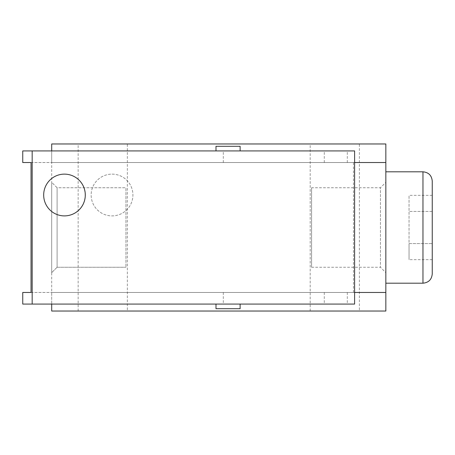 <?xml version="1.0" encoding="UTF-8"?>
<svg xmlns="http://www.w3.org/2000/svg" width="455" height="455" viewBox="0 0 455 455"><rect width="100%" height="100%" fill="white"/><g stroke="black" fill="none" stroke-linecap="round" stroke-linejoin="round"><path stroke-width="0.34" stroke-dasharray="2.27 1.71" d="M31.037 292.468L353.467 292.468L353.467 162.532L51.705 162.532L354.599 162.532M354.599 292.468L353.467 292.468M22.75 292.468L353.268 292.468L51.705 292.468L51.705 304.071M31.037 162.532L353.467 162.532M22.75 162.532L51.705 162.532L51.705 292.468L385.84 292.468M385.84 162.532L51.705 162.532L51.705 150.929M432.25 211.421L409.045 211.421L432.25 211.421L432.25 195.349L432.25 259.651L432.25 243.579L409.045 243.579L409.045 195.349L409.045 259.651L409.045 243.579L432.25 243.579M432.25 273.91L432.25 181.09M51.705 182.353L51.705 272.647L51.705 182.353L51.705 272.647L51.705 182.353L57.097 187.744L57.097 267.256L57.097 187.744L125.955 187.744L125.955 267.256L125.955 187.744L125.955 267.256L125.955 187.744L57.097 187.744L57.097 267.256L57.097 187.744L51.705 182.353M51.705 311.032L51.705 143.968L385.84 143.968L385.84 311.032L51.705 311.032M385.84 283.192L385.84 171.808L385.84 283.192M385.84 182.353L385.84 272.647L385.84 182.353L380.448 187.744L380.448 267.256L380.448 187.744L311.59 187.744L311.59 267.256L311.59 187.744M359.387 311.032L310.196 311.032L359.387 311.032L359.387 143.968L310.196 143.968L359.387 143.968M127.349 311.032L78.158 311.032L127.349 311.032L127.349 143.968L78.158 143.968L127.349 143.968M432.25 195.349L409.045 195.349M432.25 259.651L409.045 259.651M112.038 174.129A20.884 20.884 0 0 1 130.119 205.455A20.884 20.884 0 0 1 93.952 205.455A20.884 20.884 0 0 1 112.038 174.129A20.884 20.884 0 0 1 132.917 195.013A20.884 20.884 0 0 1 112.038 215.898A20.884 20.884 0 0 1 91.154 195.013A20.884 20.884 0 0 1 112.038 174.129M22.75 304.071L354.599 304.071M223.291 292.468L223.291 304.071M22.75 150.929L354.599 150.929M64.411 215.898A20.884 20.725 90 0 0 85.136 195.013A20.884 20.725 90 0 0 64.411 174.129M240.121 304.071L215.988 304.071L240.121 304.071M223.291 162.532L223.291 150.929M240.121 150.929L215.988 150.929L240.121 150.929M215.988 146.288L240.121 146.288M215.988 308.712L240.121 308.712M422.968 283.192L422.968 171.808M324.284 292.468L324.284 304.071M347.313 292.468L347.313 304.071M347.313 162.532L347.313 150.929M324.284 162.532L324.284 150.929M311.59 267.256L380.448 267.256L385.84 272.647M57.097 267.256L51.705 272.647L57.097 267.256L125.955 267.256L57.097 267.256M78.158 311.032L78.158 143.968M310.196 311.032L310.196 143.968"/><path stroke-width="0.68" d="M31.037 292.468L22.75 292.468L22.75 304.071L32.169 304.071L32.169 150.929L22.75 150.929L22.75 162.532L31.037 162.532L31.037 292.468M51.705 150.929L51.705 143.968L385.84 143.968L385.84 162.532L354.599 162.532M432.25 243.579L432.25 211.421M432.25 181.09L432.25 273.91C431.698 279.546 428.604 282.64 422.968 283.192L422.968 171.808C428.604 172.36 431.698 175.454 432.25 181.09M51.705 304.071L51.705 311.032L385.84 311.032L385.84 292.468L354.599 292.468M385.84 162.532L385.84 292.468M385.84 171.808L422.968 171.808M32.169 150.929L354.599 150.929L354.599 304.071L32.169 304.071M64.411 174.129A20.884 20.725 90 0 0 43.68 195.013A20.884 20.725 90 0 0 64.411 215.898A20.884 20.884 0 0 0 85.295 195.013A20.884 20.884 0 0 0 64.411 174.129M240.121 150.929L240.121 146.288L215.988 146.288L215.988 150.929M215.988 304.071L215.988 308.712L240.121 308.712L240.121 304.071M385.84 283.192L422.968 283.192"/></g></svg>
